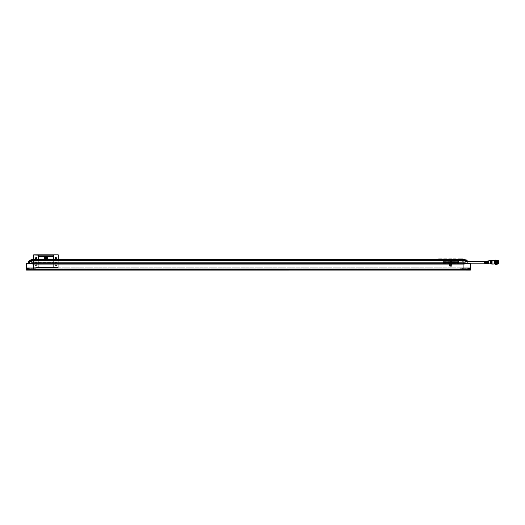 <?xml version="1.0" encoding="UTF-8"?>
<svg xmlns="http://www.w3.org/2000/svg" width="525" height="525" viewBox="0 0 525 525"><rect width="100%" height="100%" fill="white"/><g stroke="black" fill="none" stroke-linecap="round" stroke-linejoin="round"><path stroke-width="0.39" stroke-dasharray="2.62 1.97" d="M467.171 263.163L467.171 261.476L467.171 263.163L484.562 263.163L484.562 261.476L484.562 263.163L484.562 261.476L467.171 261.476L467.171 263.163M466.561 260.649L466.561 260.026L466.561 261.266L466.561 260.026L466.561 261.266L466.561 260.026L466.561 260.649L465.393 260.649L467.027 260.649L465.393 260.649L465.393 261.614L465.393 259.954L465.393 261.306L465.393 259.954L465.393 261.306L465.393 259.954L465.393 260.649L467.027 260.649L467.027 261.516L465.393 261.457L467.171 261.667L465.393 261.614L465.242 262.192L465.393 259.901L465.242 262.185L465.393 260.649L465.393 261.457L467.027 261.516L465.393 261.457L467.027 261.516L467.02 260.315L463.096 260.275L467.02 260.315L467.171 263.268L467.171 261.66M484.562 262.316L484.562 263.163M465.393 261.614L467.027 261.516L465.393 261.614L467.027 261.516L467.171 263.268L467.02 261.667L467.171 263.268L463.096 263.274L463.096 262.185L463.096 263.406L463.096 262.073L463.096 270.099L463.096 267.809L463.096 270.099L468.615 269.988L468.615 268.183L470.393 268.118L470.551 269.935L470.551 263.793L470.538 268.183L468.773 268.327L468.766 269.935L468.773 268.327L470.4 268.275L468.773 268.327L469.015 269.85L468.773 268.327L470.4 268.275L468.615 268.183L468.615 269.076L468.773 268.327L470.4 268.275L468.773 268.327L468.773 269.699L468.773 268.327L470.4 268.275L470.393 270.093L468.615 270.086L470.551 269.935L468.615 270.086L468.773 268.465L468.773 269.154L468.773 268.695L460.425 268.695L460.425 269.62L460.425 268.695L460.425 269.62L460.425 268.695L460.425 269.62L460.425 268.695L460.425 269.62L460.425 268.695L468.773 268.695L460.425 268.695L468.773 268.695L468.773 269.85L468.773 269.154L470.551 269.154L470.393 263.76L463.096 264.095L470.551 263.793L470.4 269.154L470.393 268.118L468.615 268.183L470.551 268.124M469.599 263.478L467.217 263.452M487.902 262.316L487.902 263.694L487.902 262.316M487.627 262.316L487.627 263.616L487.174 263.57L487.174 261.056L487.627 261.01L487.627 263.616L487.627 261.023L487.174 261.063L487.174 263.583L487.627 263.622L487.174 263.209L487.174 263.583L487.627 263.202L487.627 261.023L487.627 262.316M485.789 261.424L485.33 261.424L485.33 263.399L485.789 263.202L485.789 261.188L485.789 263.438L485.33 263.399L485.33 261.227L485.789 261.188L485.789 263.438L485.789 261.194L485.33 261.24L485.33 263.406L485.789 263.452L485.33 263.399L485.789 263.452L485.789 261.424L485.33 261.43L485.33 263.406L485.789 263.209L485.789 261.188L485.33 261.227L485.789 261.188L485.789 263.209M484.562 261.325C484.562 263.484 484.562 263.484 484.562 261.325L484.621 263.373L484.621 261.266L484.621 263.373L486.248 263.53L486.248 262.605L486.714 262.605L486.248 262.612L486.248 263.235L486.248 262.638L486.714 262.638L486.714 263.235L486.714 262.612L486.248 262.612L486.248 263.235L486.248 262.638L486.714 262.638L486.714 263.235L486.714 262.605L486.714 263.576L486.714 262.644L486.248 262.644L486.248 263.53L486.248 262.605L486.714 262.605L486.714 263.576L487.902 263.688L487.902 260.945L486.714 261.063L486.714 262.001L486.248 262.001L486.248 261.397L486.248 262.027L486.714 262.027L486.714 261.063L486.714 261.995L486.248 261.995L486.248 261.109L486.248 262.027L486.714 262.027L486.714 261.397L486.714 262.027M465.393 260.649L465.393 259.954L463.096 260.144L463.096 261.168L463.096 259.724L33.705 259.724L463.096 259.724L33.705 259.724L463.096 259.724L33.705 259.724L33.705 260.269L33.705 259.724L463.096 259.724L458.496 259.698L463.096 259.698L463.096 258.805L438.559 258.805L463.096 258.805L463.096 259.698L31.552 259.744L463.096 259.724L33.705 259.724L463.096 259.724L33.705 259.724L463.096 259.724L33.705 259.724L463.096 259.724L463.096 260.341L463.096 259.724L465.393 259.901L465.242 260.295L463.096 260.38L463.096 259.724L465.242 259.744L463.096 259.724L463.096 261.489L463.096 259.724L463.096 261.168L463.096 260.124L463.096 261.168L463.096 260.124L33.705 260.275L33.705 259.724L33.705 260.275L31.402 260.295L33.705 260.38L33.705 259.724L33.705 260.341L33.705 259.724L31.552 259.744L33.705 259.724L31.402 259.901L31.552 262.073L31.552 259.744L31.552 260.295L33.705 260.144L33.705 261.168L33.705 260.124L33.705 261.489L33.705 259.882L33.705 260.269L463.096 260.275L463.096 259.724L463.096 262.073L463.096 259.724L31.552 259.744L31.552 260.131L33.705 260.144L33.705 259.724L33.705 262.224L33.705 259.724L33.705 261.168L33.705 259.724L33.705 260.269L29.774 260.315L31.402 260.295L31.402 259.954L31.552 262.185L31.402 261.614L31.552 262.185L33.705 262.073L31.552 262.073L31.552 260.341L31.552 262.087L33.705 262.093L33.705 270.099L33.705 267.809L33.705 270.099L28.179 269.988L28.179 269.076L28.179 270.086L26.401 270.093L28.179 270.086L28.028 269.076L28.028 269.935L26.25 269.935L26.401 263.76L33.705 264.095L33.705 269.981L28.179 269.988L28.179 268.183L26.401 268.275L28.028 268.327L28.028 269.935L26.401 269.935L28.028 269.935M463.096 269.154L463.096 269.679L463.096 269.154M486.714 261.397L486.714 262.001L486.714 261.397L486.248 261.397L486.248 262.027M487.627 261.424L487.174 261.056L487.627 261.424L487.174 261.424L487.174 263.57L487.627 263.616L487.174 263.202L487.174 261.063L487.174 263.583L487.174 261.056L487.627 261.43L487.627 263.622L487.627 261.01L487.627 263.209M464.303 270.099L470.393 270.178L468.615 270.086L468.773 268.957L469.015 269.384L468.773 268.465L468.773 269.154L470.4 269.154L468.773 269.154L468.773 269.62L468.773 268.465L468.773 269.798M469.691 270.099L469.691 267.809L469.691 269.975L469.691 267.809L469.691 269.975L463.096 269.975L463.096 269.069L463.096 270.099L463.096 267.835L33.705 267.835L463.096 267.835L33.705 267.835L33.705 269.975L33.705 267.835L463.096 267.835L463.096 269.975L33.705 270.099L33.705 267.809L27.11 267.809L27.11 268.295L27.11 267.809L33.705 267.809L33.705 270.099L463.096 269.975L33.705 270.099L26.952 269.994L26.952 267.809L26.801 270.119L463.096 269.975L33.705 269.975L33.705 267.835L33.705 270.099L463.096 270.099L463.096 267.835L463.096 269.975L469.993 270.119L469.842 267.809L469.993 270.119M468.615 270.086L463.096 270.099L463.096 267.809L469.691 267.809L463.096 267.809L463.096 270.099L463.096 263.406M469.691 267.809L463.096 267.809L469.691 267.809M463.129 269.154L463.129 269.647L463.129 269.154M463.129 260.649L463.129 260.157L463.129 260.649M466.489 260.649L466.489 259.954L466.489 260.649M463.096 259.698L443.159 259.724L458.496 259.724L443.159 259.724L443.159 262.113L443.159 259.724L458.496 259.724L458.496 260.216L443.159 259.987L458.496 259.724L458.496 261.391L458.496 259.698L443.159 260.216L443.159 259.698L458.496 259.724L438.559 259.698L463.096 259.422L438.559 259.114L438.559 259.698L438.559 258.805L463.096 259.114L438.559 259.114L463.096 259.114L463.096 259.954L465.242 259.744L463.096 259.724L463.096 260.341L463.096 259.724L465.275 259.75L465.393 261.942L463.096 262.224L463.096 260.341L463.096 263.255L463.096 262.093L465.393 261.949L463.096 262.185L465.242 262.185L463.096 262.073L463.096 260.341L463.096 262.073L465.242 262.073L465.242 259.744L463.096 259.954L466.489 259.954L465.393 259.954L466.489 259.954L466.489 261.338L465.642 261.338M488.499 263.753L488.309 260.905L488.499 263.753L487.902 263.694L488.276 260.905L488.276 263.727L488.499 260.886L488.499 263.753L488.276 260.905M469.868 269.154L469.868 269.85L469.868 269.154M468.773 269.253L468.773 269.62L460.425 269.62L469.015 269.62L460.425 269.62L468.773 269.62L468.773 268.465L469.868 268.465L468.773 268.465L469.868 268.465L469.868 269.85L468.773 269.837M466.561 261.089L466.561 260.426L466.161 260.426L466.561 260.426L466.561 261.089L466.561 260.426L466.561 261.089L466.161 261.089L466.161 260.426L466.561 260.426L466.561 260.866L466.561 260.203L466.161 260.426L466.161 261.089L466.161 260.315L466.561 260.426L466.161 260.426L466.161 261.089L466.161 260.203L466.161 261.089L466.561 261.089L466.161 261.089L466.561 261.089L466.161 260.866L466.161 260.426L466.561 260.866L466.161 260.866L466.561 260.866L466.161 260.866L466.561 260.866L466.561 260.203L466.161 260.203L466.561 260.203L466.161 260.649L466.561 260.203M460.425 260.649L460.425 260.183L460.425 260.649M469.934 268.78L469.534 268.78L469.934 268.767L469.534 268.767L469.934 268.78L469.534 269.168L469.934 269.148L469.934 269.778L469.934 268.537L469.934 269.778L469.934 268.537L469.934 269.778L469.934 268.537L469.934 269.548L469.934 268.767L469.534 269.168L469.934 268.938L469.934 269.601L469.934 268.715L469.534 268.938L469.534 269.548L469.934 269.535L469.534 268.957L469.534 269.601L469.534 268.715L469.534 269.601L469.534 268.938L469.534 269.542L469.934 269.535L469.534 269.548L469.934 269.548M469.934 269.377L469.534 269.601L469.934 269.601L469.934 268.715L469.534 268.715L469.934 268.715L469.534 268.938L469.934 269.377M490.508 262.342L490.508 260.689L490.508 262.342M490.357 263.931L490.357 262.316L490.357 263.931L490.731 263.963L490.882 260.656L490.882 263.983L491.098 260.636L491.098 264.003L491.098 260.636M491.256 262.316L491.472 260.597L491.472 264.036L491.472 260.597L491.472 264.036L491.256 262.316M492.076 262.316L492.076 260.538L492.076 264.095L492.076 260.538L494.425 260.538L494.425 263.977L492.076 263.977L494.425 263.957L494.425 260.538L494.425 263.977L492.076 263.957L492.076 262.316M492.66 263.97L493.776 263.97M494.425 262.316L494.425 260.859L494.425 262.316M495.685 264.574L495.981 260.308L495.685 264.574L495.068 264.574L495.068 260.065L495.068 262.316L495.068 260.065L495.685 260.065L495.685 264.574L495.685 260.065L495.981 264.324L495.981 260.308L496.545 260.479L496.545 264.173L496.545 260.459L497.982 260.459L497.982 264.173L497.982 262.316L497.982 264.173L496.545 264.173L496.545 260.459L495.981 260.308L496.545 260.459L496.545 263.53M498.14 264.016L498.14 260.617M498.442 262.316L498.442 263.977L498.442 262.316M498.442 263.931L498.442 260.708M498.658 263.589L498.658 261.043L498.658 263.589L495.928 263.576L495.928 261.043L495.928 263.576L498.658 263.589L495.928 263.576L495.928 263.222L498.658 263.589L498.658 261.043L498.658 263.589M495.928 263.576L498.658 263.406L495.928 263.576L498.507 263.406L495.928 263.576L495.928 261.043L495.928 263.576M495.928 262.441L497.615 262.441L495.928 262.441M497.923 262.31L495.928 262.047L498.133 262.447L495.928 262.559L498.133 262.336M495.928 261.89L497.739 261.89L495.928 261.89M495.928 263.15L497.739 263.15L495.928 263.15M495.928 261.824L497.923 261.89L495.928 261.824M495.928 263.084L497.923 263.15L495.928 263.084M495.928 261.594L498.048 261.338L498.048 261.785L497.615 261.594L497.923 261.352L495.928 261.352L498.14 261.43M495.928 261.535L498.14 261.634L495.928 261.542M497.923 261.778L495.928 261.64L497.923 261.765M497.923 263.038L495.928 262.9L497.923 263.025M497.615 262.559L495.928 262.493L497.615 262.559M33.705 269.154L33.705 269.679L33.705 269.154M27.11 267.809L26.801 270.119L27.11 267.809L33.705 267.809L27.11 267.809M28.737 263.268L29.63 263.268L29.774 261.516L31.402 261.457L29.774 261.516L31.402 261.457L29.774 261.667L29.774 263.281L26.401 263.281L29.774 263.281L29.623 261.667L29.63 263.268L33.705 263.406L33.705 262.093L33.705 263.274M33.672 269.154L33.672 269.647L33.672 269.154M33.672 260.649L33.672 260.157L33.672 260.649M33.705 263.406L33.705 270.099L33.705 269.069L28.179 269.076L28.179 268.183L26.25 268.118L26.401 263.76L26.25 268.118L28.028 268.327L28.028 269.076L28.028 268.327L26.296 268.229M30.548 259.954L31.402 259.954L30.483 260.026L30.483 261.266L30.483 260.026L30.483 260.649L30.883 260.649L30.483 261.03L30.883 261.03L30.483 261.03L30.483 260.262L30.483 261.266L30.483 260.026L30.483 261.266L30.483 260.026L30.483 260.649L31.402 260.649L31.402 261.457L29.623 261.667L29.774 260.315L31.402 260.452L31.402 259.954L31.402 261.338L31.402 259.954L31.402 260.649L31.402 260.295L29.623 260.649L31.402 260.452L31.402 261.338L31.402 259.954L31.402 261.338L31.402 259.954L30.548 259.954L30.548 261.338L30.548 259.954L30.548 261.338L30.548 259.954L30.548 261.338L30.548 259.954L30.548 261.338L31.402 261.338L31.402 260.649L31.402 261.457L31.402 260.098L31.402 261.194L31.402 260.098L31.402 261.194L31.402 260.452L29.623 260.649L29.623 261.667L29.623 260.649L29.623 261.667L31.402 261.457L29.623 261.667L29.774 260.466L31.402 260.452L31.552 259.744L31.402 262.041L33.705 262.093L31.552 262.087L33.705 262.185L33.705 263.255L463.096 263.255L463.096 264.095L33.705 264.095L33.705 263.255L33.705 264.095L26.25 263.793M26.25 268.137L28.179 268.183L28.028 269.404L28.028 268.327L28.028 269.076L28.028 268.327L26.401 268.275L28.028 268.327L28.179 269.988L28.028 269.154L28.028 269.922L28.028 269.154L26.401 269.154L26.25 269.935M26.25 268.118L26.25 269.154L26.25 268.118L26.401 269.154L28.028 269.154L27.11 269.154L27.11 269.778L27.11 268.537L27.175 269.85L27.175 268.465L27.175 269.85L27.175 268.465L27.175 269.85L27.175 268.465L27.175 269.85L28.179 269.988L26.401 270.178L26.25 268.4M26.401 263.281L26.401 263.76L26.25 263.432M26.316 268.242L26.401 269.154L28.028 269.154M29.623 261.181L28.79 261.181L28.79 262.868L28.79 261.181L28.79 262.868L29.623 262.868L29.774 261.516L31.402 261.457M36.619 269.154L36.619 269.62L36.619 269.154M36.619 260.649L36.619 260.183L36.619 260.649M27.11 269.601L27.11 268.938L27.11 269.601L27.51 269.601L27.51 268.938L27.11 268.938L27.11 269.377L27.11 268.715L27.51 268.938L27.51 269.601L27.51 268.826L27.11 268.938L27.51 268.938L27.51 269.601L27.51 268.715L27.51 269.601L27.11 269.601L27.51 269.601L27.11 269.601L27.51 269.377L27.51 268.938L27.11 269.601L27.11 268.715L27.51 268.715L27.11 268.715L27.51 268.715L27.11 268.715L27.51 268.938L27.11 269.377L27.51 269.377L27.11 269.377L27.51 268.938L27.11 268.715M28.704 261.266L28.79 262.868M28.704 262.467L29.105 262.467L29.105 261.804L28.704 261.804L28.704 262.251L28.704 261.581L29.105 261.804L29.105 262.467L29.105 261.581L29.105 262.467L28.704 262.467L29.105 262.251L28.704 262.251L29.105 262.251L28.704 262.251L29.105 261.804L28.704 261.581M30.483 261.089L30.883 261.089L30.883 260.426L30.483 260.426L30.483 260.866L30.483 260.203L30.883 260.426L30.883 261.089L30.883 260.203L30.883 261.089L30.483 261.089L30.883 260.866L30.883 260.426L30.883 261.03L30.483 260.866L30.883 260.866L30.483 260.866L30.883 260.426L30.483 260.203M30.483 260.262L30.883 260.459L30.483 260.262M30.483 260.643L30.883 260.452L30.483 260.649L30.883 261.03L30.483 260.643M58.242 255.124L58.242 267.396L33.705 267.396L33.705 255.124L58.242 255.124L58.242 267.396L33.705 267.697L58.242 267.697L58.242 254.822L33.705 254.822L58.242 255.124M56.936 257.887A0.847 0.847 0 0 0 55.67 257.158A0.847 0.847 0 0 0 55.67 258.615A0.847 0.847 0 0 0 56.936 257.887A0.847 0.847 0 0 0 55.67 257.158A0.847 0.847 0 0 0 55.67 258.615A0.847 0.847 0 0 0 56.936 257.887A0.847 0.847 0 0 0 55.67 257.158A0.847 0.847 0 0 0 55.67 258.615A0.847 0.847 0 0 0 56.936 257.887M36.691 257.887A0.847 0.847 0 0 0 35.431 257.158A0.847 0.847 0 0 0 35.431 258.615A0.847 0.847 0 0 0 36.691 257.887A0.847 0.847 0 0 0 35.431 257.158A0.847 0.847 0 0 0 35.431 258.615A0.847 0.847 0 0 0 36.691 257.887A0.847 0.847 0 0 0 35.431 257.158A0.847 0.847 0 0 0 35.431 258.615A0.847 0.847 0 0 0 36.691 257.887M44.901 257.887A1.076 1.076 0 0 0 46.508 258.818A1.076 1.076 0 0 0 46.508 256.955A1.076 1.076 0 0 0 44.901 257.887A1.076 1.076 0 0 0 46.508 258.818A1.076 1.076 0 0 0 46.508 256.955A1.076 1.076 0 0 0 44.901 257.887M36.691 264.784L36.691 263.255A0.847 0.847 0 0 0 35.851 262.408A0.847 0.847 0 0 0 35.004 263.255L35.004 264.784A0.847 0.847 0 0 0 35.851 265.63A0.847 0.847 0 0 0 36.691 264.784L36.691 263.255A0.847 0.847 0 0 0 35.851 262.408A0.847 0.847 0 0 0 35.004 263.255L35.004 264.784A0.847 0.847 0 0 0 35.851 265.63A0.847 0.847 0 0 0 36.691 264.784L36.691 263.255A0.847 0.847 0 0 0 35.851 262.408A0.847 0.847 0 0 0 35.004 263.255L35.004 264.784A0.847 0.847 0 0 0 35.851 265.63A0.847 0.847 0 0 0 36.691 264.784L36.691 263.255A0.847 0.847 0 0 0 35.851 262.408A0.847 0.847 0 0 0 35.004 263.255L35.004 264.784A0.847 0.847 0 0 0 35.851 265.63A0.847 0.847 0 0 0 36.691 264.784M55.25 264.784A0.847 0.847 0 0 0 56.09 265.63A0.847 0.847 0 0 0 56.936 264.784L56.936 263.255A0.847 0.847 0 0 0 56.09 262.408A0.847 0.847 0 0 0 55.25 263.255L55.25 264.784A0.847 0.847 0 0 0 56.09 265.63A0.847 0.847 0 0 0 56.936 264.784L56.936 263.255A0.847 0.847 0 0 0 56.09 262.408A0.847 0.847 0 0 0 55.25 263.255L55.25 264.784A0.847 0.847 0 0 0 56.09 265.63A0.847 0.847 0 0 0 56.936 264.784L56.936 263.255A0.847 0.847 0 0 0 56.09 262.408A0.847 0.847 0 0 0 55.25 263.255L55.25 264.784A0.847 0.847 0 0 0 56.09 265.63A0.847 0.847 0 0 0 56.936 264.784L56.936 263.255A0.847 0.847 0 0 0 56.09 262.408A0.847 0.847 0 0 0 55.25 263.255L55.25 264.784M33.705 254.993L33.705 267.697L33.705 254.993L38.305 254.993L38.305 267.527L53.642 267.527L53.642 254.993L58.242 254.993M45.203 257.887A0.768 0.768 0 0 0 45.97 258.654A0.768 0.768 0 0 0 46.738 257.887A0.768 0.768 0 0 0 45.97 257.119A0.768 0.768 0 0 0 45.203 257.887L45.97 257.119C46.974 257.631 46.974 258.142 45.97 258.654L45.203 257.887A0.768 0.768 0 0 1 46.718 257.729A0.768 0.768 0 0 1 46.049 258.648A0.768 0.768 0 0 1 45.203 257.887A0.768 0.768 0 0 1 45.97 257.119C46.974 257.631 46.974 258.142 45.97 258.654C44.973 258.142 44.973 257.631 45.97 257.119A0.768 0.768 0 0 1 46.718 257.729A0.768 0.768 0 0 1 46.049 258.648A0.768 0.768 0 0 1 45.203 257.887A0.768 0.768 0 0 0 45.97 258.654A0.768 0.768 0 0 0 46.738 257.887A0.768 0.768 0 0 0 45.59 257.224A0.768 0.768 0 0 0 45.59 258.549A0.768 0.768 0 0 0 46.738 257.887A0.768 0.768 0 0 0 45.59 257.224A0.768 0.768 0 0 0 45.59 258.549A0.768 0.768 0 0 0 46.738 257.887A0.768 0.768 0 0 0 45.97 257.119A0.768 0.768 0 0 0 45.203 257.887M465.275 259.75L465.393 260.341L31.552 260.341L31.552 259.744L31.552 260.131L33.705 260.144L463.096 260.144L33.705 260.144L463.096 260.275L33.705 260.275L33.705 261.03L33.705 260.144L463.096 259.954L33.705 260.144L31.552 260.131L31.552 259.744L31.552 260.341L33.705 260.341L33.705 262.073L33.705 260.341L463.096 260.341L33.705 260.341L33.705 259.724L33.705 260.341L31.552 260.341L31.552 259.744L33.705 259.724L31.552 259.744L33.705 259.724L33.705 267.697L58.242 267.697L53.642 267.527L53.642 254.993L53.642 260.321L53.642 259.842L38.305 259.842L38.305 260.321L38.305 256.029L38.305 256.449L38.305 256.043L53.642 256.043L38.305 256.029L53.642 256.043L53.642 256.449L38.305 256.449L53.642 256.449L53.642 256.029L38.305 256.029L53.642 256.029L38.305 256.043L38.305 256.449L38.305 256.043L53.642 256.043M58.242 254.822L33.705 254.822L58.242 254.822M38.305 259.724L38.305 263.097L53.642 263.097L38.305 263.097L38.305 267.396L38.305 262.198L53.642 262.218L53.642 259.724L53.642 260.229L38.305 260.321L38.305 259.724L53.642 259.514L38.305 259.514L53.642 259.514L38.305 259.724L53.642 259.711L38.305 259.711L53.642 259.711L53.642 260.321L38.305 260.321L53.642 260.321L38.305 260.321L53.642 260.321L38.305 260.229L38.305 259.711L53.642 259.724L38.305 259.514L53.642 259.514L38.305 259.842L38.305 262.323L53.642 262.198L53.642 267.527L58.242 267.527L58.242 259.724M53.642 255.124L38.305 255.124L38.305 267.527L53.642 267.396L53.642 263.097L38.305 263.097L53.642 263.097L53.642 262.257L38.305 262.257L53.642 262.257L53.642 259.724M38.305 262.198L53.642 262.198L38.305 262.218M38.305 255.124L38.305 256.043M46.43 257.887A0.459 0.459 0 0 1 45.741 258.287A0.459 0.459 0 0 1 45.741 257.486A0.459 0.459 0 0 1 46.43 257.887A0.459 0.459 0 0 1 45.741 258.287A0.459 0.459 0 0 1 45.741 257.486A0.459 0.459 0 0 1 46.43 257.887M53.642 259.252L46.672 259.252A1.536 1.536 0 0 0 45.728 256.371A1.536 1.536 0 0 0 45.268 259.252L38.305 259.252M46.672 259.252L46.364 259.252A0.781 0.781 0 0 0 46.751 258.576L46.738 258.733C46.226 259.494 45.714 259.494 45.209 258.733L45.189 258.576A0.781 0.781 0 0 0 45.577 259.252L45.268 259.252A1.536 1.536 0 0 0 46.672 259.252L46.364 259.252A0.781 0.781 0 0 0 46.751 258.576L46.751 257.867A0.781 0.781 0 0 0 45.97 257.086A0.781 0.781 0 0 0 45.189 257.867L45.189 258.576L45.189 257.867C45.708 256.942 46.233 256.942 46.751 257.867L46.738 258.733L45.97 259.055L45.209 258.733L45.189 257.867C45.708 256.942 46.233 256.942 46.751 257.867L46.751 258.576L46.751 257.867A0.781 0.781 0 0 0 45.97 257.086A0.781 0.781 0 0 0 45.189 257.867L45.189 258.576A0.781 0.781 0 0 0 45.577 259.252L45.268 259.252A1.536 1.536 0 0 0 47.427 257.408A1.536 1.536 0 0 0 44.435 257.887A1.536 1.536 0 0 0 46.738 259.212A1.536 1.536 0 0 0 46.738 256.561A1.536 1.536 0 0 0 44.435 257.887A1.536 1.536 0 0 0 45.268 259.252M44.697 258.156L45.419 258.005A0.564 0.564 0 0 1 45.406 257.847L44.671 258.005A1.306 1.306 0 0 1 46.541 256.712A1.306 1.306 0 0 1 46.778 258.91A1.306 1.306 0 0 1 44.697 258.156L45.472 258.149L44.671 258.005A1.306 1.306 0 0 1 44.671 257.887A1.306 1.306 0 0 0 46.62 259.015A1.306 1.306 0 0 0 46.62 256.758A1.306 1.306 0 0 0 44.671 257.887A1.306 1.306 0 0 1 46.541 256.712A1.306 1.306 0 0 1 46.778 258.91A1.306 1.306 0 0 1 44.697 258.156L45.419 258.005A0.564 0.564 0 0 0 45.472 258.149L44.737 258.307A1.306 1.306 0 0 1 44.697 258.156L45.419 258.005A0.564 0.564 0 0 0 45.472 258.149L44.737 258.307A1.306 1.306 0 0 1 44.697 258.156M45.406 257.887A0.564 0.564 0 0 1 46.253 257.394A0.564 0.564 0 0 1 46.253 258.379A0.564 0.564 0 0 1 45.406 257.887A0.564 0.564 0 0 1 46.253 257.394A0.564 0.564 0 0 1 46.253 258.379A0.564 0.564 0 0 1 45.406 257.887A0.564 0.564 0 0 1 46.253 257.394A0.564 0.564 0 0 1 46.253 258.379A0.564 0.564 0 0 1 45.406 257.887A0.564 0.564 0 0 1 46.253 257.394A0.564 0.564 0 0 1 46.253 258.379A0.564 0.564 0 0 1 45.406 257.887M46.738 258.733C47.263 257.768 47.007 257.158 45.97 256.909C44.933 257.158 44.684 257.768 45.209 258.733C44.684 257.768 44.933 257.158 45.97 256.909L45.97 256.909C47.007 257.158 47.263 257.768 46.738 258.733L45.209 258.733C45.714 259.494 46.226 259.494 46.738 258.733M44.842 257.887A1.129 1.129 0 0 0 46.535 258.864A1.129 1.129 0 0 0 46.535 256.909A1.129 1.129 0 0 0 44.842 257.887M46.495 257.414L46.646 258.103L46.121 258.576L45.445 258.359L45.294 257.67L45.826 257.191L46.495 257.414L46.646 258.103L46.121 258.576L45.445 258.359L45.294 257.67L45.826 257.191L46.495 257.414L46.646 258.103L46.121 258.576L45.445 258.359L45.294 257.67L45.826 257.191L46.495 257.414M46.535 257.887A0.564 0.564 0 0 1 45.688 258.372A0.564 0.564 0 0 1 45.688 257.394A0.564 0.564 0 0 1 46.535 257.887M463.096 263.274L33.705 263.255L463.096 263.255L463.096 264.095L33.705 264.095L33.705 269.069L28.028 269.076L28.179 268.183L28.179 269.076L468.773 269.076L468.615 268.183M441.551 258.805L439.865 258.805L441.551 258.805L439.865 258.805L441.551 258.805L441.551 259.698L439.865 259.698L441.551 259.698L439.865 259.698L439.865 258.805L439.865 259.698L441.551 259.698L439.865 259.698L441.551 259.698L439.865 259.698L441.551 259.698L441.551 258.805L441.551 259.698L441.551 258.805L441.551 259.698L441.551 258.805L439.865 258.805L441.551 258.805L439.865 258.805L439.865 259.698L439.865 258.805L441.551 258.805M461.79 258.805L460.103 258.805L461.79 258.805L460.103 258.805L461.79 258.805L461.79 259.698L460.103 259.698L461.79 259.698L461.79 258.805L461.79 259.698L460.103 259.698L461.79 259.698L460.103 259.698L461.79 259.698L460.103 259.698L461.79 259.698L461.79 258.805L461.79 259.698L461.79 258.805L460.103 258.805L460.103 259.698L460.103 258.805L460.103 259.698L460.103 258.805L461.79 258.805M450.824 258.805L451.9 258.805L450.824 258.805M450.824 259.114L451.592 259.114L450.063 259.114L451.592 259.114L451.592 260.485L450.063 260.485L451.592 260.485L450.063 260.485L451.592 260.485L450.365 260.177L451.592 260.485L451.592 259.114L450.824 259.114M443.159 262.402L443.159 264.075L443.159 261.982L458.496 261.982L458.496 264.075L458.496 262.402L443.159 262.402L443.159 264.075L458.496 264.075L443.159 264.075L443.159 261.982L458.496 262.192L458.496 261.352L458.496 262.421L443.159 262.113L458.496 262.402L458.496 264.075L443.159 264.075L450.43 264.075L450.043 264.075L450.063 261.647L451.592 261.647L451.612 264.075L451.218 264.075L458.496 264.075L458.496 261.982L443.159 262.192L458.496 262.192L443.159 262.192L443.159 259.724L443.159 262.402M458.496 261.391L443.159 261.352L458.496 261.391M458.496 259.724L458.496 262.113L443.159 262.1L458.496 262.113L458.496 259.724L443.159 259.724L443.159 260.216L443.159 259.724L458.496 259.724L458.496 260.216L443.159 260.216L458.496 260.216L443.159 260.216L458.496 260.216L443.159 259.908L458.496 259.724L443.159 259.724M451.218 264.075L450.043 264.075L451.218 264.075M449.295 264.383L452.36 264.075L449.295 264.383M452.104 264.383L449.525 264.383L452.104 264.383L452.058 264.784L451.329 264.784L451.382 264.383L451.382 264.784L452.104 264.784L452.13 264.383L449.525 264.383L452.104 264.383L452.058 264.784L452.123 264.383L451.329 264.784L451.382 264.383L452.104 264.383M450.26 264.075L451.395 264.075L450.26 264.075L450.26 263.471L451.395 263.471L450.063 263.123L451.592 263.123L450.063 263.123L450.128 261.463L451.526 261.463L450.824 261.962L450.128 261.463L451.592 261.608L450.824 261.962L450.063 261.608L450.063 263.123L451.592 263.123L450.063 263.123L451.395 263.471L450.26 263.471L450.26 264.075L451.395 264.075L450.26 264.075M451.612 261.936L451.612 264.075L451.612 261.936L450.063 261.647L451.612 261.936L450.043 261.699L450.043 264.075L450.043 261.936L450.043 264.075L451.612 264.075L451.612 261.936M449.525 266.142L452.13 266.142L449.525 266.142L449.525 264.383L449.525 266.142L452.13 266.142L449.525 266.142M450.063 261.647L450.063 261.647C449.538 261.968 449.794 262.165 450.824 262.251C451.861 262.165 452.117 261.968 451.592 261.647L451.592 261.647C452.117 261.968 451.861 262.165 450.824 262.251L450.824 262.251C449.794 262.165 449.538 261.968 450.063 261.647L451.592 261.647L450.063 261.647M450.299 266.313L451.5 266.313L450.299 266.313L450.155 265.545L450.68 265.545L450.68 266.313L451.356 266.313L451.5 265.545L450.155 265.545L451.5 265.545L450.299 265.545L450.299 266.313L450.155 265.545L450.155 266.313L450.68 266.313L450.68 265.545L451.356 265.545L451.5 266.313L451.5 265.545L451.5 266.313L450.975 266.313L450.975 265.545L450.975 266.313L450.299 266.313M451.388 265.545L450.26 265.545L451.388 265.545M30.883 261.03L30.883 260.262L30.883 261.03M30.483 260.649L30.548 261.338L31.402 261.338L30.548 261.338M27.175 269.85L28.028 269.85L27.11 269.778L27.175 268.465L27.11 269.154M30.483 260.308L31.402 260.295M33.705 270.099L463.096 269.981L33.705 269.981L33.705 269.069L468.615 269.076L463.096 269.069L463.096 269.981L28.179 270.086M33.705 267.697L58.242 267.697L33.705 267.697M33.705 262.205L463.096 262.205L31.552 262.087L463.096 262.1L465.242 262.087L465.242 259.744L33.705 259.954L465.242 259.947L465.393 260.295L463.096 259.954L31.552 259.947L31.552 260.295L466.561 260.308M33.705 260.269L463.096 260.269L33.705 260.269M465.393 260.341L465.242 262.192L463.096 262.224L33.705 262.224L465.393 261.916L31.552 262.087L31.402 259.895M463.096 260.38L463.096 261.03L463.096 260.38L463.096 261.03L463.096 260.38L33.705 260.38L33.705 261.03L33.705 260.38L33.705 261.03L33.705 260.38L463.096 260.38M452.058 264.784L451.329 264.784L452.058 264.784M451.395 264.383L451.382 264.784L451.395 264.383M463.096 259.114L438.559 259.114M498.14 263.977L498.14 260.662M495.068 262.316L495.068 260.859L495.068 262.316M490.508 263.944L490.731 260.669L490.357 260.708L490.357 262.316L490.357 260.708M484.621 261.266L486.248 261.109L486.248 262.001L486.714 261.995L486.248 262.001L486.248 261.397M485.33 261.43L485.33 263.209M487.174 261.43L487.174 263.209M498.14 262.139L495.928 262.047L498.14 262.146M498.14 262.717L495.928 262.625L498.14 262.717M469.868 269.85L469.868 268.465M466.561 260.866L466.161 260.866L466.561 260.866M469.015 268.957L469.015 269.377L469.015 268.957M466.489 261.338L466.489 259.954M468.766 269.935L470.551 269.935L470.551 269.154M467.02 263.281L467.027 261.516L465.393 261.457M467.02 260.315L463.096 260.144L465.242 259.947M466.561 260.459L465.393 260.452L467.027 260.466L465.393 260.452L467.027 260.466L467.171 261.667M470.4 269.935L469.901 270.106M493.27 263.977L492.739 263.977M26.401 263.484L26.401 268.118L28.179 268.183M29.774 261.667L31.402 261.614L29.774 261.516M53.642 260.262L38.305 260.262L53.642 260.262M38.305 259.494L53.642 259.494M38.305 256.331L53.642 256.331M53.642 256.134L38.305 256.134L53.642 256.134M38.305 262.316L53.642 262.316L38.305 262.316M53.642 259.626L38.305 259.626L53.642 259.626M38.305 262.795L53.642 262.795L38.305 262.795M38.305 262.349L53.642 262.349L38.305 262.323M45.97 258.654L45.97 259.055L45.97 258.654M33.705 262.185L463.096 262.185L33.705 262.185M33.705 259.882L463.096 259.882L33.705 259.882M458.496 261.102L443.159 261.102L458.496 261.102M443.159 261.411L458.496 261.411L443.159 261.411M443.159 262.041L458.496 262.041L443.159 262.041M458.496 262.756L443.159 262.756L458.496 262.756M443.159 262.94L458.496 262.94L443.159 262.94M458.496 263.957L443.159 263.957L458.496 263.957M458.496 262.651L443.159 262.651L458.496 262.651M443.159 263.767L458.496 263.767L443.159 263.767M443.159 262.507L458.496 262.507L443.159 262.507M458.496 259.816L443.159 259.816L458.496 259.816M26.801 270.178L26.401 270.178L26.25 269.154M31.402 260.452L30.483 260.459M26.401 263.76L26.401 268.118M33.705 264.095L463.096 264.095M463.096 269.069L33.705 269.069M438.559 259.422L463.096 259.422M498.048 262.29L495.928 262.29L498.048 262.29M469.934 269.154L468.773 269.154M465.242 262.185L463.096 262.185L465.242 262.185M463.096 261.03L33.705 261.03L463.096 261.03M463.096 261.489L462.637 261.43L463.096 261.489M463.096 268.085L462.637 268.144L463.096 268.085M463.096 268.544L462.637 268.485L463.096 268.544M463.129 268.669L468.773 268.616L463.129 268.669M463.129 269.647L468.773 269.699L463.129 269.647M463.129 260.157L465.393 260.098L463.129 260.157M463.129 261.135L465.393 261.194L463.129 261.135M486.714 263.235L486.248 263.235M465.393 262.041L31.552 262.205M465.393 260.183L460.425 260.183L465.393 260.183M465.642 261.109L460.425 261.109L465.642 261.109M466.062 260.649L466.161 260.262L466.062 260.649M469.435 269.154L469.534 269.542L469.435 269.154M495.068 260.859L494.425 260.859M495.068 263.773L494.425 263.773M492.739 264.127L493.224 264.127M495.981 260.308L496.545 260.459M496.545 264.173L495.981 264.324M498.658 261.043L495.928 261.043L498.658 261.043M495.928 263.222L498.658 263.373L495.928 263.222M497.923 262.198L495.928 262.198M497.923 262.257L495.928 262.257M497.923 261.706L495.928 261.706L497.923 261.706M497.923 262.966L495.928 262.966L497.923 262.966M497.923 261.411L495.928 261.411M33.705 261.489L34.164 261.43L33.705 261.489M33.705 268.544L34.164 268.485L33.705 268.544M33.705 268.085L34.164 268.144L33.705 268.085M33.672 269.647L28.028 269.699L33.672 269.647M33.672 268.669L28.028 268.616L33.672 268.669M33.672 261.135L31.402 261.194L33.672 261.135M33.672 260.157L31.402 260.098L33.672 260.157M465.242 262.073L31.552 262.073M27.175 268.465L28.028 268.465M28.028 269.62L36.619 269.62L28.028 269.62M28.028 268.695L36.619 268.695L28.028 268.695M31.402 261.109L36.619 261.109L31.402 261.109M31.402 260.183L36.619 260.183L31.402 260.183M27.608 269.154L27.51 269.542L27.608 269.154M29.203 262.027L29.105 261.64L29.203 262.027M463.096 268.774L33.705 268.774L463.096 268.774M463.096 269.542L33.705 269.542L463.096 269.542M439.865 258.805L439.865 259.698L439.865 258.805M460.103 258.805L460.103 259.698L460.103 258.805M450.063 259.114L450.063 260.485L450.063 259.114M443.159 262.421L458.496 262.421L443.159 262.421M452.13 266.142L452.13 264.383L452.13 266.142M451.395 264.075L451.592 261.608L451.395 264.075M450.824 265.394L450.26 265.545L450.824 265.394M465.242 262.205L33.705 262.224M496.545 263.537L496.545 261.004M498.048 261.785L495.928 261.785L498.048 261.785M498.14 262.756L495.928 262.848M498.048 262.999L495.928 262.999L498.048 262.999M498.048 263.248L495.928 263.248L498.048 263.248M498.14 262.69L495.928 262.598M498.048 261.995L495.928 261.995L498.048 261.995"/><path stroke-width="0.79" d="M467.171 261.66L484.562 261.476L484.562 263.163L467.171 263.163L467.171 260.958M33.705 270.099L463.096 270.099L26.801 270.119L33.705 270.099L27.11 270.099L33.705 270.099L33.705 264.095L26.401 263.76L33.705 264.095L33.705 263.255L463.096 263.255L463.096 264.095L470.551 263.793L470.551 263.432L467.171 263.268L470.551 263.432L470.551 268.118L468.773 268.327L469.868 268.465L469.868 269.85L468.766 269.935L469.901 270.106M467.02 263.281L467.171 261.667L467.171 263.268L463.096 263.274M467.217 263.452L469.599 263.478M465.242 259.947L465.242 262.192L465.393 260.649M470.551 269.076L470.393 270.093L468.766 269.935M470.551 263.583L463.096 263.406L470.393 263.484L463.096 264.095L33.705 264.095L33.705 269.069L463.096 269.069L463.096 264.095L463.096 270.099L469.993 270.119L464.303 270.099M465.393 260.341L465.36 259.803M470.393 270.093L470.4 268.275L468.773 268.327L468.773 269.922M470.393 263.76L470.551 268.118L469.842 268.295L470.551 268.131M492.66 263.977L493.251 264.114M33.705 263.406L26.401 263.484L33.705 263.406L26.401 263.484L33.705 263.406L33.705 264.095M33.705 263.274L29.623 263.268L29.623 261.667L31.402 261.457M26.801 270.178L26.25 269.935L28.028 269.935L28.028 269.154M26.263 268.177L26.25 263.432L26.25 269.154L26.25 268.118L28.028 268.327L26.401 268.275L26.25 269.935L26.25 269.154L27.11 269.154M28.737 263.268L26.25 263.432L29.774 263.281L29.774 261.516L29.623 263.268M53.642 256.029L38.305 256.029L53.642 256.331L53.642 254.993L58.242 254.822L33.705 254.822L33.705 259.724L463.096 259.724L463.096 262.224L463.096 260.341L33.705 260.341L33.705 262.224L33.705 259.724L31.539 259.744L31.402 261.338L30.548 261.338L30.548 259.954L31.552 259.744L31.402 262.041L31.402 261.614L29.623 261.667L29.623 260.649L29.623 261.667L29.774 260.649L30.483 260.649M30.483 260.459L29.623 260.466L30.483 260.308M30.483 261.089L30.483 260.203M28.704 262.467L28.704 261.581M30.548 261.338L30.548 259.954M28.704 261.266L28.79 262.868L28.704 261.266L29.623 261.181M27.11 269.601L27.11 268.715M27.175 268.465L27.175 269.85L27.11 268.537L28.179 268.183L26.401 268.118L26.25 263.793M29.623 260.649L29.774 261.667M26.25 263.432L27.051 263.274M31.552 262.205L33.705 262.224L33.705 263.255L33.705 262.205L31.552 262.205L31.402 260.341M28.028 269.935L26.25 269.935M470.393 268.118L468.615 268.183L468.615 269.988L28.179 269.988L28.028 268.465M28.028 269.076L28.028 268.327L28.028 269.076M46.535 257.887A0.564 0.564 0 0 1 45.688 258.372A0.564 0.564 0 0 1 45.688 257.394A0.564 0.564 0 0 1 46.535 257.887M46.121 258.576L45.445 258.359L45.294 257.67L45.826 257.191L46.495 257.414L46.646 258.103L46.121 258.576M44.842 257.887A1.129 1.129 0 0 0 46.535 258.864A1.129 1.129 0 0 0 46.535 256.909A1.129 1.129 0 0 0 44.842 257.887M44.671 257.887A1.306 1.306 0 0 0 46.62 259.015A1.306 1.306 0 0 0 46.62 256.758A1.306 1.306 0 0 0 44.671 257.887M45.268 259.252L38.305 259.252L38.305 259.724M44.435 257.887A1.536 1.536 0 0 0 46.738 259.212A1.536 1.536 0 0 0 46.738 256.561A1.536 1.536 0 0 0 44.435 257.887M53.642 256.331L53.642 259.724M38.305 256.331L38.305 259.252M53.642 255.124L38.305 255.124L38.305 256.029M38.305 255.124L33.705 254.993M36.691 257.887A0.847 0.847 0 0 0 35.431 257.158A0.847 0.847 0 0 0 35.431 258.615A0.847 0.847 0 0 0 36.691 257.887M58.242 259.724L58.242 254.993M56.936 257.887A0.847 0.847 0 0 0 55.67 257.158A0.847 0.847 0 0 0 55.67 258.615A0.847 0.847 0 0 0 56.936 257.887M33.705 262.205L465.242 262.192L463.096 262.205L463.096 263.255L463.096 262.224L33.705 262.224M463.096 260.341L463.096 259.724L465.242 259.744L465.242 260.341L463.096 260.341M31.402 259.895L31.552 260.341L33.705 260.341L33.705 259.724M458.496 259.698L463.096 259.698L463.096 259.114L438.559 259.114L438.559 259.698L443.159 259.698M438.559 259.114L463.096 259.114M498.442 260.708L498.442 263.931M498.14 260.662L498.14 263.977M498.14 260.617L498.14 264.016L498.14 260.617L496.545 260.459L496.545 264.173L495.685 264.574L495.981 260.308L496.545 260.479L495.685 260.065L495.981 264.324L495.068 264.574L495.068 260.065L495.981 260.308M486.248 262.027L486.714 262.027L486.248 262.027L486.248 261.109L484.621 261.266L484.621 263.373L486.248 263.53L486.248 262.644L486.714 262.644L486.714 263.576L487.902 263.688L487.902 260.945L494.425 260.538L494.425 263.977L492.076 264.095M491.098 260.636L490.882 263.983L490.882 260.656L492.076 260.538L492.076 263.977M491.472 260.597L491.472 264.036M491.256 260.617L491.256 264.016M490.731 260.669L490.882 263.983M490.508 260.689L490.731 263.963L490.357 263.931L490.357 260.708L490.357 263.931L488.499 263.747L490.357 263.931M486.714 262.027L486.714 261.063L488.125 260.925L488.276 263.727L488.499 260.886L488.499 263.753M485.33 263.209L485.789 263.209M485.789 261.43L485.33 261.43M487.627 263.209L487.174 263.209M487.174 261.43L487.627 261.43M485.789 261.194L485.33 261.24L485.33 263.406L485.789 263.452L485.789 261.194M487.174 261.063L487.174 263.583L487.627 263.622L487.627 261.023L487.174 261.063M484.562 261.325C484.562 263.484 484.562 263.484 484.562 261.325L484.621 261.266M469.934 268.767L469.934 269.548M469.868 268.465L469.868 269.85M466.561 260.203L466.561 261.089M466.489 261.338L466.489 259.954L466.561 261.266L465.642 261.338M470.472 268.255L470.551 269.154L469.934 269.154M468.615 268.183L468.773 269.076L463.096 269.069M466.489 259.954L465.393 259.895M465.393 261.457L467.027 261.516L467.027 260.649L466.561 260.649M463.096 263.406L463.096 264.095M466.561 260.308L467.02 260.315M467.171 261.667L467.171 260.649L467.171 261.667L465.393 261.614M467.171 260.649L466.561 260.459M465.242 262.073L31.552 262.073M33.705 269.069L28.179 269.076L28.179 268.183M38.305 259.494L53.642 259.494M53.642 259.252L46.672 259.252M463.096 259.422L438.559 259.422M493.27 263.977L493.743 263.977M488.276 260.905L490.357 260.708M498.14 264.016L495.981 264.324M28.79 262.868L29.623 262.868M27.175 269.85L28.028 269.85M495.068 260.859L494.425 260.859M495.068 263.773L494.425 263.773M486.714 261.397L486.248 261.397M486.714 263.235L486.248 263.235"/></g></svg>
